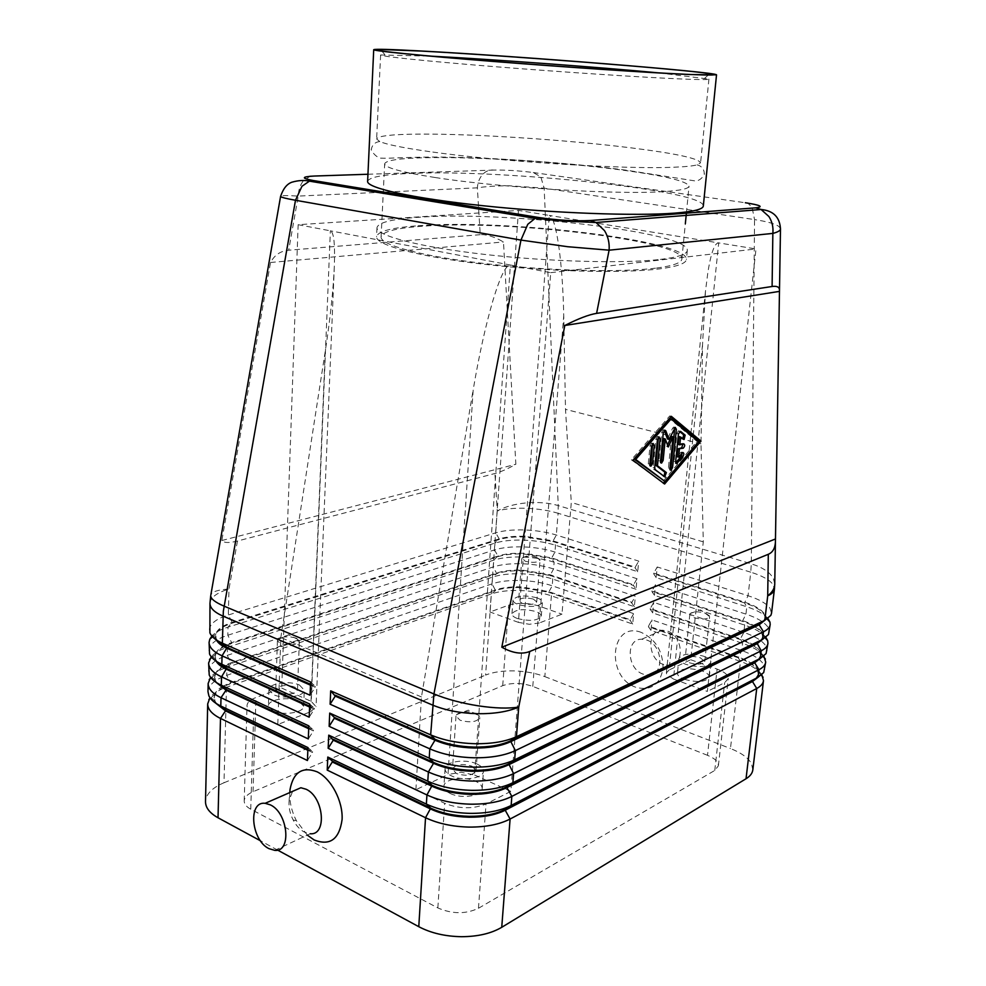 <?xml version="1.0" encoding="UTF-8"?>
<svg xmlns="http://www.w3.org/2000/svg" width="986" height="986" viewBox="0 0 986 986"><rect width="100%" height="100%" fill="white"/><g stroke="black" fill="none" stroke-linecap="round" stroke-linejoin="round"><path stroke-width="0.74" stroke-dasharray="4.93 3.7" d="M434.974 177.492C401.548 172.23 384.774 167.669 384.663 163.812C385.822 160.348 399.256 158.315 424.966 157.723C476.028 156.491 564.473 162.185 624.914 170.442C665.772 176.026 687.143 181.276 689.029 186.157C688.758 188.782 679.983 190.606 662.691 191.666C616.62 194.809 498.879 187.586 434.974 177.492M480.244 234.68L288.688 250.21C280.603 250.925 274.539 255.017 270.534 262.473L221.85 540.525C224.069 542.99 229.27 543.15 237.453 541.031L494.935 473.502C500.74 471.949 507.704 468.868 515.851 464.258L503.489 241.964C494.257 236.702 486.517 234.274 480.244 234.68L477.36 187.833C477.779 182.398 479.541 177.924 482.672 174.399C485.876 171.022 489.586 169.58 493.764 170.085C506.015 169.9 519.191 170.714 533.278 172.538L540.784 176.814L544.149 188.166L509.589 185.799C496.796 185.762 486.049 186.44 477.36 187.833L298.228 196.078C287.579 195.425 281.713 195.474 280.64 196.214M309.986 176.284L303.331 180.882C300.2 184.85 298.499 189.916 298.228 196.078L288.688 250.21M780.481 228.579L778.78 226.373C774.836 223.711 766.763 221.456 754.549 219.595L752.047 207.245L747.832 203.128M755.362 678.972L758.579 673.857L757.322 669.026C754.278 664.441 747.93 660.447 738.304 657.058L648.542 626.073L651.992 619.911L741.743 650.587C752.638 654.384 759.849 658.858 763.337 664.009L764.816 669.506M752.823 769.869L751.48 763.608C748.127 757.766 741.127 752.737 730.466 748.534L740.498 661.446L650.957 630.387L651.992 619.911M650.957 630.387L648.48 626.776L738.231 657.785C747.856 661.175 754.191 665.168 757.236 669.753L758.493 674.597L757.125 677.85M767.934 618.505C764.051 614.031 757.001 610.124 746.784 606.784L656.183 577.636L657.243 566.975L748.066 595.729C759.097 599.291 766.405 603.444 769.992 608.189L771.533 613.255M758.061 659.844L760.773 655.259L759.503 650.563C756.435 646.089 750.063 642.194 740.387 638.879L650.279 608.522L653.73 602.372L743.838 632.42C754.783 636.143 762.018 640.506 765.543 645.522L767.046 650.883M763.867 656.109C760.169 651.204 753.082 646.952 742.581 643.34L652.695 612.91L650.205 609.225L740.313 639.606C749.976 642.934 756.348 646.828 759.417 651.302L760.687 656.01L759.553 658.87M760.736 640.604L762.991 636.562L761.697 631.977C758.604 627.626 752.195 623.83 742.495 620.576L652.017 590.86L655.48 584.735L745.946 614.13C756.928 617.766 764.199 622.03 767.761 626.923L769.277 632.125M765.9 637.363C762.116 632.679 755.042 628.6 744.677 625.124L654.433 595.334L651.943 591.575L742.409 621.316C752.108 624.569 758.517 628.365 761.611 632.729L762.905 637.313L761.993 639.778M763.386 621.266L765.222 617.729L763.903 613.28C760.785 609.04 754.352 605.342 744.603 602.163L653.767 573.1L657.243 566.975M656.183 577.636L653.693 573.815L744.516 602.902C754.265 606.082 760.699 609.792 763.817 614.031L764.976 616.435L764.421 620.576M216.809 703.856L214.973 701.058L214.295 695.771C215.01 692.554 217.462 689.608 221.653 686.934M207.972 691.667L208.182 689.941C209.771 684.013 215.959 679.144 226.768 675.324L492.076 583.835C499.779 581.284 509.405 580.175 520.928 580.495C532.489 580.939 542.916 582.701 552.209 585.795L633.69 613.649L632.692 624.052L551.396 595.84C542.115 592.709 531.713 590.934 520.177 590.503C508.665 590.183 499.064 591.329 491.361 593.929L224.488 687.981M222.614 686.342L230.613 682.731L495.564 589.899C502.367 587.619 510.871 586.608 521.076 586.892L548.758 591.612L630.239 619.75L633.69 613.649M632.692 624.052L630.177 620.44L548.697 592.29L551.396 595.84L544.827 676.618C535.706 673.179 525.452 671.281 514.076 670.911C502.712 670.677 493.234 672.07 485.605 675.077L491.361 593.929L495.527 590.577L230.588 683.52L223.156 686.823M223.847 688.228C217.314 690.878 212.68 694.045 209.944 697.718M208.44 671.207L208.638 669.531C210.228 663.763 216.439 659.042 227.285 655.345L493.271 566.925C500.999 564.473 510.637 563.413 522.198 563.745C533.783 564.202 544.247 565.939 553.577 568.971L635.354 596.247L634.355 606.698L552.752 579.078C543.446 576.009 533.007 574.259 521.434 573.803C509.898 573.482 500.272 574.567 492.556 577.081L226.977 667.349L226.768 675.324L230.613 682.731L226.472 687.242L224.007 782.761C213.383 787.235 207.282 792.855 205.717 799.621L205.507 801.581M222.281 687.328L215.108 694.255L214.11 698.039L215.601 703.08M634.355 606.698L631.829 603.025L550.065 575.454L552.752 579.078L552.209 585.795L548.697 592.29L521.027 587.557C510.822 587.286 502.318 588.285 495.527 590.577L492.076 583.835L492.556 577.081L496.734 573.679L231.118 663.553C222.922 666.376 217.696 669.938 215.453 674.239L214.591 677.653L215.86 682.176M208.896 650.612L209.106 648.985C210.696 643.377 216.92 638.792 227.803 635.23L494.479 549.929C502.219 547.55 511.882 546.552 523.48 546.91C535.102 547.378 545.591 549.091 554.945 552.049L637.03 578.733L636.032 589.258L633.505 585.511L551.42 558.532L523.578 553.947C513.324 553.627 504.77 554.539 497.942 556.671L231.648 643.439C223.23 646.237 217.955 649.774 215.811 654.075L215.071 657.12L216.131 661.15M209.365 629.869L209.574 628.292C211.164 622.844 217.413 618.407 228.321 614.981L495.699 532.822C503.452 530.542 513.139 529.593 524.762 529.963C536.409 530.443 546.934 532.132 556.326 535.028L638.718 561.12L637.708 571.695L555.5 545.258C546.121 542.312 535.62 540.611 523.985 540.143C512.387 539.773 502.712 540.759 494.972 543.101L228.012 627.145C220.507 629.524 215.133 632.507 211.867 636.069M636.032 589.258L554.12 562.217C544.777 559.21 534.313 557.484 522.703 557.028C511.13 556.671 501.48 557.719 493.764 560.134L227.495 647.321C219.853 649.848 214.418 652.991 211.201 656.775M216.957 682.891L215.318 680.278L214.775 675.422C216.119 670.283 221.579 666.068 231.143 662.752L496.784 573.002C503.587 570.783 512.116 569.834 522.358 570.13L550.114 574.776L631.903 602.335L635.354 596.247M217.13 661.791L215.688 659.363L215.256 654.926C216.612 649.934 222.072 645.83 231.673 642.638L227.495 647.321L227.285 655.345L231.118 663.553L226.977 667.349C219.212 670.012 213.74 673.339 210.56 677.32M637.708 571.695L635.181 567.887L552.801 541.499L555.5 545.258L554.945 552.049L551.42 558.532L554.12 562.217L553.577 568.971L550.065 575.454L522.309 570.795C512.067 570.5 503.538 571.461 496.734 573.679L493.271 566.925L493.764 560.134L497.992 555.993C504.82 553.861 513.373 552.949 523.64 553.269L551.482 557.854L633.567 584.809L637.03 578.733M217.327 640.555L216.07 638.324L215.749 634.281C217.093 629.425 222.577 625.469 232.203 622.376L499.224 538.886C506.065 536.84 514.63 535.977 524.922 536.31L552.85 540.821L635.243 567.172L638.718 561.12M761.821 674.72C758.222 669.617 751.11 665.193 740.498 661.446L738.231 657.785L741.743 650.587L742.581 643.34L740.387 638.879L743.838 632.42L744.677 625.124L742.409 621.316L745.946 614.13L746.784 606.784L744.516 602.902L748.066 595.729L750.765 572.188L558.101 513.275L556.326 535.028L552.801 541.499L524.872 536.988C514.581 536.655 506.015 537.518 499.175 539.576L232.178 623.189C223.551 625.95 218.214 629.462 216.18 633.751L215.564 636.438L216.427 639.988M702.525 344.755L669.075 669.999L690.73 659.757L703.277 541.856L700.997 443.836L702.525 344.755L705.495 291.006L707.874 272.358C711.054 252.626 714.665 242.815 718.708 242.913L549.288 215.429C552.752 216.464 555.907 226.681 558.754 246.069C561.539 266.072 563.191 289.28 563.733 315.68L565.496 409.35L571.288 502.453L561.983 614.179L539.293 622.992L563.733 315.68M669.075 669.999L666.388 672.92L666.659 674.375L673.45 679.058L718.708 242.913L756.003 248.953L707.356 691.457L673.45 679.058M298.142 224.697L330.359 230.823C333.86 232.006 335.166 244.047 334.303 266.91L334.279 267.428C333.169 291.388 330.137 319.464 325.195 351.682L310.578 711.769L277.781 724.5L253.698 713.125C249.236 710.955 247.005 708.453 247.005 705.631C247.276 702.377 250.259 699.678 255.966 697.521L281.737 688.092L298.142 224.697L518.463 210.425L549.288 215.429L518.389 622.363L529.322 624.298L539.293 622.992M310.578 711.769L316.05 706.654L311.231 701.391L330.359 230.823L510.391 265.012L474.586 775.021L460.955 772.223L448.014 774.528L473.206 389.643C479.097 355.022 485.667 325.355 492.901 300.644C500.112 276.696 505.941 264.827 510.391 265.012L550.718 272.666L510.847 791.364L486.036 803.972C473.058 809.223 459.266 809.001 444.661 803.294L415.895 789.712L448.014 774.528M700.245 657.761L704.743 661.52C702.673 664.478 697.607 664.909 689.547 662.838L685.11 659.104C687.168 656.158 692.221 655.702 700.245 657.761M705.064 613.107L709.624 616.644C707.566 619.393 702.463 619.775 694.329 617.803L689.83 614.29L690.188 613.526C693.269 611.456 698.224 611.32 705.064 613.107M684.58 679.354C697.657 682.78 705.89 682.041 709.279 677.123C709.304 674.806 706.863 672.723 701.958 670.874C688.955 667.497 680.784 668.262 677.419 673.167C677.37 675.435 679.761 677.493 684.58 679.354M703.548 656.183C708.478 657.995 710.931 660.041 710.906 662.321C707.529 667.128 699.271 667.83 686.157 664.453C681.314 662.629 678.923 660.608 678.96 658.389C682.324 653.595 690.52 652.855 703.548 656.183M294.58 686.897L297.489 690.003C294.383 694.366 288.085 695.29 278.594 692.776L275.747 689.707C278.853 685.356 285.139 684.42 294.58 686.897M296.416 638.176L299.35 641.097C296.231 645.152 289.884 645.99 280.307 643.587L277.436 640.703L277.842 639.643C282.316 636.438 288.504 635.945 296.416 638.176M272.962 710.906C282.797 715.935 304.169 712.619 303.639 706.259L298.906 701.095C289.071 696.202 267.97 699.407 268.389 705.828L272.962 710.906M299.522 685.085L304.28 690.151C304.81 696.387 283.389 699.592 273.516 694.649L268.919 689.67C268.5 683.372 289.662 680.278 299.522 685.085M533.352 599.081L536.729 601.891C534.585 604.652 529.667 605.108 521.988 603.259L518.661 600.474C520.805 597.726 525.698 597.257 533.352 599.081M536.606 557.423L540.032 560.06C537.888 562.624 532.933 563.018 525.205 561.256L522.087 558.014C525.156 555.993 530 555.796 536.606 557.423M517.342 618.493C529.815 621.537 537.789 620.773 541.289 616.188C541.302 614.438 539.465 612.885 535.78 611.517C523.393 608.51 515.456 609.299 511.956 613.871C511.944 615.584 513.731 617.125 517.342 618.493M536.865 597.799C540.562 599.143 542.399 600.671 542.399 602.372C538.898 606.858 530.899 607.598 518.389 604.591C514.778 603.235 512.979 601.731 512.991 600.055C516.479 595.581 524.441 594.829 536.865 597.799M471.998 766.184L476.078 770.658C473.07 775.526 466.538 776.487 456.469 773.566L452.475 769.142C455.47 764.273 461.978 763.3 471.998 766.184M475.683 713.359L479.406 716.082L479.812 717.574C476.805 722.122 470.211 722.997 460.043 720.199L455.988 716.033L456.592 714.603C461.115 711.251 467.475 710.832 475.683 713.359M450.355 793.533C461.596 799.202 482.437 795.948 482.203 788.677C482.265 785.83 480.046 783.352 475.572 781.245C464.344 775.735 443.811 778.903 443.934 786.224C443.873 788.985 446.017 791.425 450.355 793.533M476.793 763.903C481.291 765.986 483.51 768.414 483.46 771.2C483.707 778.324 462.804 781.491 451.526 775.908C447.163 773.837 445.006 771.446 445.068 768.735C444.932 761.549 465.528 758.493 476.793 763.903M274.749 850.363L310.196 833.749L304.329 832.085C299.892 829.67 296.17 825.627 293.162 819.97C289.798 813.277 288.467 806.684 289.144 800.188L292.62 791.339M643.229 674.165C626.813 669.013 625.469 638.718 641.763 639.211L646.594 640.013C662.949 644.832 664.687 675.114 648.677 675.028L643.229 674.165M641.282 632.408C610.396 620.502 605.268 677.185 635.933 687.316C650.674 691.1 659.72 684.95 663.048 668.865C663.122 651.5 655.875 639.347 641.282 632.408M663.751 664.613C647.457 659.609 646.2 629.82 662.382 630.227L667.165 630.991C683.397 635.662 685.048 665.427 669.161 665.427L663.751 664.613M655.505 268.192C619.935 272.666 546.564 270.83 483.83 263.472C420.973 256.138 380.189 244.885 381.089 236.923C382.321 231.698 395.682 228.173 421.17 226.324C504.918 219.36 684.567 240.547 681.881 259.01C681.486 262.929 672.686 265.986 655.505 268.192M658.71 72.878L708.934 79.077C708.872 79.755 699.74 79.718 681.536 78.991C643.538 77.438 563.216 72.175 494.122 66.617C424.867 61.058 379.943 56.313 380.608 54.969L431.215 56.165M429.822 151.659C403.336 147.912 386.648 144.535 379.783 141.553L376.627 138.964C377.872 135.883 392.305 134.269 419.9 134.108C474.254 133.739 567.542 139.901 631.767 147.949C675.484 153.434 698.433 158.364 700.602 162.752L697.102 164.859C692.862 166.018 684.863 166.819 673.13 167.25C624.471 169.493 497.979 161.494 429.822 151.659M660.337 259.417C677.924 257.284 686.909 254.302 687.304 250.444C689.818 232.166 504.931 210.721 418.52 217.29C392.108 219.028 378.267 222.479 376.985 227.655C376.06 235.518 418.15 246.783 483.14 254.24C547.994 261.734 623.781 263.755 660.337 259.417M418.052 225.769C504.388 218.645 689.017 240.411 686.404 259.466C685.997 263.472 677.012 266.614 659.437 268.895C622.918 273.529 547.23 271.668 482.487 264.075C417.62 256.508 375.604 244.898 376.541 236.702C377.835 231.303 391.664 227.655 418.052 225.769M367.618 181.387C369.01 176.999 384.121 174.312 412.974 173.339C506.373 169.432 705.113 190.569 703.314 206.037M307.287 835.105L296.392 820.709C291.659 811.404 289.453 802.025 289.773 792.584L289.144 800.188M281.737 688.092L311.231 701.391M325.195 351.682L280.825 637.486L277.781 724.5M474.586 775.021L510.847 791.364M518.463 210.425L489.993 611.986L508.677 605.157C517.995 602.471 528.151 602.779 539.145 606.107L561.983 614.179M518.389 622.363L489.993 611.986M690.73 659.757L717.093 669.087C724.587 671.873 728.309 675.028 728.272 678.565L724.661 682.657L707.356 691.457M415.895 789.712L421.453 696.942L473.206 389.643M703.277 541.856L571.288 502.453M700.997 443.836L565.496 409.35M421.453 696.942L280.825 637.486M707.504 755.313L532.785 686.392C521.964 682.768 511.944 682.522 502.724 685.64L253.045 791.733C247.424 794.211 244.479 797.267 244.208 800.903C244.195 804.058 246.377 806.831 250.752 809.21L437.846 907.921C452.13 914.133 465.675 914.244 478.469 908.279L714.764 770.448L718.375 765.814C718.474 761.858 714.85 758.357 707.504 755.313L717.093 669.087M550.718 272.666L756.003 248.953M310.479 685.171L315.187 687.254L310.072 695.241M310.602 682.004L315.224 686.379L310.516 684.296M309.592 707.036L314.287 709.168L309.185 717.179M237.453 541.031L228.986 589.049L228.321 614.981L232.203 622.376L228.012 627.145L227.803 635.23L231.673 642.638L497.992 555.993L494.479 549.929L494.972 543.101L499.224 538.886L495.699 532.822L497.24 510.958L494.935 473.502M309.715 704.041L314.324 708.293L309.629 706.173M308.717 728.74L313.388 730.922L308.31 738.933M277.571 850.08L260.477 840.799M308.828 725.893L313.425 730.047L308.754 727.878M635.181 567.887L635.243 567.172M315.187 687.254L315.224 686.379M633.505 585.511L633.567 584.809M314.287 709.168L314.324 708.293M631.829 603.025L631.903 602.335M313.388 730.922L313.425 730.047M654.433 595.334L655.48 584.735M652.695 612.91L653.73 602.372M544.827 676.618L730.466 748.534M307.842 750.272L312.5 752.491L307.435 760.526M224.007 782.761L485.605 675.077M307.952 747.598L312.537 751.64L307.878 749.409M630.177 620.44L630.239 619.75M312.5 752.491L312.537 751.64M653.693 573.815L653.767 573.1M651.943 591.575L652.017 590.86M650.205 609.225L650.279 608.522M648.48 626.776L648.542 626.073M683.027 443.946L682.115 443.38L678.282 444.44M682.213 452.857L680.562 452.574L677.049 456.703M679.564 431.424L678.38 430.845L676.889 433.433L674.091 461.3L675.151 463.149L675.706 462.791M679.071 436.625L682.916 438.906M652.596 443.799L651.561 443.071L650.008 445.734L648.27 463.839L649.922 465.417M698.507 441.753L696.966 441.371L669.494 418.582M671.318 416.326L669.753 415.944L631.348 459.796L663.467 483.128M670.85 416.856L669.753 415.944M664.626 484.003L663.085 483.571M663.344 480.995L696.966 441.371M632.926 460.228L631.348 459.796M658.451 437.168L657.415 436.441L655.875 439.078L653.139 467.438L653.619 469.2L664.083 476.386M674.732 427.751L673.721 427.012L672.612 428.195L667.485 439.004M671.552 436.416L668.422 467.968L669.469 469.817L670.024 469.472M668.286 446.966L666.733 446.559L667.51 444.92M663.689 438.536L666.733 446.559M664.268 430.5L663.233 429.773L661.717 432.386L658.944 460.758L660.583 462.311M221.85 540.525L515.851 464.258M270.534 262.473L503.489 241.964M209.969 603.309L210.166 601.78C211.756 596.567 218.029 592.315 228.986 589.049C218.3 589.69 212.261 591.625 210.856 594.854M774.75 583.626L773.258 578.264C769.733 572.114 762.424 567.32 751.307 563.869L754.549 219.595L544.149 188.166L558.249 505.571C548.795 502.823 538.208 501.923 526.475 502.885C514.778 503.994 505.029 506.681 497.24 510.958C505.017 508.801 514.741 507.913 526.401 508.308C538.097 508.813 548.66 510.465 558.101 513.275L558.249 505.571L751.307 563.869L750.765 572.188C761.87 575.639 769.228 579.657 772.851 584.242L774.429 589.11M532.785 686.392L539.145 606.107M250.752 809.21L253.698 713.125M437.846 907.921L444.661 803.294M502.724 685.64L508.677 605.157M714.764 770.448L724.661 682.657M478.469 908.279L486.036 803.972M253.045 791.733L255.966 697.521M683.655 443.774L682.115 443.38M682.115 452.968L680.562 452.574M675.644 461.707L674.091 461.3M678.442 433.828L676.889 433.433M683.483 439.362L681.942 438.967M680.007 431.215L679.009 430.968M651.573 446.14L650.008 445.734M649.836 464.258L648.27 463.839M664.7 476.854L663.159 476.423M655.172 469.619L653.619 469.2M654.692 467.857L653.139 467.438M657.44 439.485L655.875 439.078M674.178 428.577L672.612 428.195M669.962 468.387L668.422 467.968M663.282 432.792L661.717 432.386M660.509 461.177L658.944 460.758M533.278 172.538L745.354 202.759M367.951 174.251L493.764 170.085M379.783 141.553C375.752 141.947 373.065 144.018 371.71 147.764L371.525 149.108C369.725 148.837 376.319 158.992 382.013 158.13C385.23 158.734 410.583 156.848 439.768 157.082C493.53 157.427 570.339 162.826 626.233 170.196L695.142 180.931C700.923 181.387 705.656 173.154 704.177 173.536L704.189 172.18C703.4 168.273 701.034 165.833 697.102 164.859M758.16 671.688L761.266 675.188M760.416 653.41L763.238 656.602M762.696 634.984L765.222 637.868M764.976 616.435L767.207 618.998M214.973 701.058L208.896 695.882M215.108 694.255L210.326 698.248M215.318 680.278L209.217 675.003M215.453 674.239L211.053 677.949M215.688 659.363L209.55 653.989M215.811 654.075L211.793 657.477M216.07 638.324L209.895 632.839M216.18 633.751L212.557 636.833M705.495 291.006L666.388 672.92M704.743 661.52L709.624 616.644M709.279 677.123L710.906 662.321M690.188 613.526L700.319 609.878L709.439 615.819M297.489 690.003L299.35 641.097M303.639 706.259L304.28 690.151M277.842 639.643L288.627 634.787L299.029 640.037M536.729 601.891L540.032 560.06M541.289 616.188L542.399 602.372M522.087 558.014L531.331 554.132L539.872 559.407M476.078 770.658L479.812 717.574M482.203 788.677L483.46 771.2M456.592 714.603L468.35 710.154L479.406 716.082M662.382 630.227L641.763 639.211M381.089 236.923L384.663 163.812M384.725 54.501L381.829 51.062M380.608 54.969L376.627 138.964M687.304 250.444L686.404 259.466M376.985 227.655L376.541 236.702M708.934 79.077L700.602 162.752M704.928 78.017L708.293 75.035M681.881 259.01L685.344 223.674M686.379 213.149L689.029 186.157M648.677 675.028L669.161 665.427M293.162 819.97L296.392 820.709M445.068 768.735L443.934 786.224M455.988 716.033L452.475 769.142M512.991 600.055L511.956 613.871M521.828 558.631L518.661 600.474M268.919 689.67L268.389 705.828M277.436 640.703L275.747 689.707M678.96 658.389L677.419 673.167M689.83 614.29L685.11 659.104M334.303 266.91L316.05 706.617M718.375 765.814L728.272 678.565M244.208 800.903L247.005 705.631M215.577 635.613L215.564 636.438M215.096 656.294L215.071 657.12M214.615 676.84L214.591 677.653M214.135 697.225L214.11 698.039M764.594 619.676L770.842 615.387M762.24 638.755L768.464 634.54M759.898 657.736L766.085 653.595M765.222 617.729L765.136 618.481M762.991 636.562L762.905 637.313M760.773 655.259L760.687 656.01M757.568 676.593L763.706 672.526M758.579 673.857L758.493 674.597M682.78 452.488L681.24 452.093M676.014 463.383L675.151 463.149M683.421 439.312L682.558 439.09M679.933 431.239L678.38 430.845M653.126 443.478L651.561 443.071M650.218 465.959L649.392 465.737M664.589 476.756L663.763 476.534M658.981 436.847L657.415 436.441M675.274 427.406L673.721 427.012M670.332 470.051L669.469 469.817M664.798 430.167L663.233 429.773M660.879 462.865L660.041 462.644"/><path stroke-width="1.48" d="M596.604 313.375L772.1 286.495C776.832 285.817 779.297 286.963 779.495 289.921L775.427 542.017C775.095 548.315 772.728 552.406 768.304 554.292L529.728 651.487C521.828 654.593 512.523 653.163 501.812 647.21L564.818 325.491C578.301 318.651 588.901 314.608 596.604 313.375L609.101 250.185C609.619 242.987 608.091 236.467 604.492 230.625L596.012 222.503L590.269 220.531C574.85 221.283 557.645 220.272 538.664 217.499L535.151 218.35L527.781 224.29L520.953 240.091L567.665 246.722L609.101 250.185L772.851 233.399C777.658 232.154 780.209 230.724 780.481 229.072L780.481 228.579M747.832 203.128L745.354 202.759C760.539 205.125 764.002 206.814 755.757 207.824L761.093 209.5L768.87 216.489C772.137 221.53 773.468 227.162 772.851 233.399L772.1 286.495M280.64 196.214L280.579 196.448C281.072 197.311 286.051 198.58 295.492 200.269L520.953 240.091L433.939 693.947L430.66 734.866L330.692 690.853L330.113 704.214L429.797 748.842C442.406 754.327 457.147 757.31 474.019 757.778C490.831 757.963 504.61 755.572 515.37 750.592L763.46 631.779C767.576 629.771 769.819 627.379 770.177 624.594L769.98 622.191L767.934 618.505M757.125 677.85L752.466 681.523L505.214 810.233C495.773 814.978 483.744 817.308 469.126 817.221C454.46 816.864 441.629 814.14 430.66 809.038L332.294 761.968L332.331 761.106L430.722 808.138C441.691 813.228 454.521 815.952 469.188 816.309C483.818 816.408 495.847 814.079 505.288 809.333L755.362 678.972M770.177 624.594L768.464 634.54L762.548 639.409L514.655 759.812C503.92 764.853 490.153 767.293 473.366 767.12C456.518 766.652 441.802 763.657 429.218 758.123L329.718 713.088L329.139 726.349L428.368 771.989C440.915 777.597 455.581 780.629 472.393 781.072C489.142 781.22 502.872 778.73 513.595 773.591L761.204 650.809C765.321 648.726 767.564 646.261 767.934 643.39L766.085 653.595L760.305 658.389L512.893 782.736C502.182 787.937 488.464 790.476 471.752 790.341C454.965 789.897 440.311 786.853 427.788 781.195L328.745 735.162L328.165 748.312L426.938 794.95C439.423 800.681 454.041 803.75 470.778 804.182C487.454 804.293 501.147 801.704 511.833 796.405L758.961 669.716C763.078 667.571 765.321 665.02 765.703 662.074L763.706 672.526L758.074 677.246L511.142 805.476C500.457 810.837 486.788 813.462 470.137 813.364C453.424 812.945 438.832 809.851 426.371 804.083L327.783 757.051L327.216 770.115L425.533 817.727C437.957 823.569 452.5 826.687 469.176 827.094C485.79 827.168 499.421 824.481 510.095 819.033L756.73 688.499C760.847 686.281 763.09 683.655 763.484 680.636L761.821 674.72M333.305 739.315L432.151 785.374L426.938 794.95L426.371 804.083L430.722 808.138L425.533 817.727L418.779 926.692C430.919 933.089 445.167 936.417 461.522 936.7C477.816 936.626 491.213 933.495 501.738 927.308L510.095 819.033L505.214 810.233L505.288 809.333L511.142 805.476L511.833 796.405L506.94 787.604C497.474 792.214 485.408 794.457 470.729 794.346C455.988 793.964 443.108 791.277 432.09 786.286L333.268 740.19L328.745 735.162M759.553 658.87L754.672 662.74L758.961 669.716L758.074 677.246L752.466 681.523L756.73 688.499L746.032 778.755C750.124 776.228 752.38 773.27 752.823 769.869L763.484 680.636M768.304 554.292L767.712 595.864C771.841 593.979 774.084 591.736 774.429 589.11L771.533 613.255L770.842 615.387L764.816 620.305L516.442 736.702C505.67 741.583 491.854 743.925 475.005 743.715C458.083 743.222 443.306 740.276 430.66 734.866L435.036 739.278C446.177 744.06 459.168 746.661 474.019 747.08C488.822 747.265 500.974 745.194 510.489 740.88L759.232 624.052L763.386 621.266M761.993 639.778L756.903 643.833L508.677 764.791C499.187 769.265 487.072 771.422 472.331 771.274C457.541 770.879 444.612 768.23 433.532 763.337L428.368 771.989L427.788 781.195L432.151 785.374C443.17 790.353 456.05 793.04 470.79 793.422C485.469 793.545 497.536 791.302 507.001 786.705L758.061 659.844M765.703 662.074L763.867 656.109M764.421 620.576L759.134 624.804L510.428 741.805C500.913 746.119 488.748 748.201 473.958 748.017C459.106 747.598 446.116 744.985 434.986 740.215L429.797 748.842L429.218 758.123L433.581 762.424L433.532 763.337L334.254 718.239L334.291 717.364L433.581 762.424C444.661 767.305 457.603 769.943 472.393 770.349C487.133 770.497 499.249 768.34 508.739 763.879L760.736 640.604M767.934 643.39L767.675 640.678L765.9 637.363M307.878 749.409L225.511 710.031L216.809 703.856M209.944 697.718L207.701 703.868C207.701 709.304 211.965 714.16 220.494 718.424L307.435 760.526L307.952 747.598L220.802 706.013C214.64 703.043 210.671 699.653 208.896 695.882L207.972 691.667L208.157 683.495C208.169 688.807 212.446 693.54 221.012 697.718L308.31 738.933L308.828 725.893L221.32 685.221C214.948 682.213 210.905 678.799 209.217 675.003L208.625 662.986C208.638 668.151 212.939 672.772 221.53 676.852L309.185 717.179L309.715 704.041L221.838 664.268C215.256 661.236 211.152 657.81 209.55 653.989L209.081 642.33C209.106 647.358 213.42 651.857 222.047 655.838L310.072 695.241L310.602 682.004L222.355 643.155C215.564 640.111 211.398 636.673 209.895 632.839L209.969 603.309C209.981 608.054 214.344 612.318 223.033 616.127L432.509 705.039C445.228 710.29 460.092 713.174 477.101 713.704C494.035 713.95 507.913 711.744 518.722 707.085L529.728 651.487M224.488 687.981L223.847 688.228M223.156 686.823L222.281 687.328M211.867 636.069L209.808 639.174L209.081 642.33M211.201 656.775L208.625 662.986M308.754 727.878L226.04 689.337L216.957 682.891M210.56 677.32L208.157 683.495M309.629 706.173L226.583 668.483L217.13 661.791M310.516 684.296L227.125 647.482L217.327 640.555M292.62 791.339L300.878 787.74L306.067 789.231C323.802 796.947 327.303 835.549 310.196 833.749M290.044 789.429L289.785 792.571L290.044 789.429C293.372 772.211 302.357 766.319 316.999 771.767C331.111 778.472 343.079 801.076 342.093 819.514C339.307 839.345 329.99 846.148 314.115 839.936L307.287 835.105M270.361 804.872C288.171 812.932 291.881 852.385 274.749 850.363L268.87 848.613C251.085 840.035 247.782 800.903 265.172 803.307L270.361 804.872M686.133 74.307C643.513 72.397 547.649 65.889 473.403 59.789C398.911 53.675 363.304 49.497 380.497 49.473L421.195 51.062C506.015 55.524 680.352 69.045 709.846 73.654C719.99 75.232 712.089 75.441 686.133 74.307M419.531 50.915C514.211 55.857 716.921 71.953 716.526 74.85L688.29 74.492C648.862 72.718 564.818 67.122 492.433 61.378C419.913 55.623 373.004 50.878 373.719 49.682C374.976 48.93 390.246 49.337 419.531 50.915M716.526 74.85L703.314 206.037C703.006 209.254 693.552 211.608 674.954 213.112C635.908 216.205 553.639 213.222 483.041 205.729C412.296 198.26 366.681 187.993 367.618 181.387L373.719 49.682M431.215 56.165C493.246 59.443 596.85 67.048 658.71 72.878M216.427 639.988C218.042 643.082 221.603 645.855 227.1 648.32L310.479 685.171M216.131 661.15C217.844 664.182 221.32 666.906 226.558 669.321L309.592 707.036M215.86 682.176L226.028 690.163L308.717 728.74M418.779 926.692L277.571 850.08M260.477 840.799L218.029 817.764L220.494 718.424L225.498 710.857L307.842 750.272M215.601 703.08L225.498 710.857L220.802 706.013L221.012 697.718L226.028 690.163L221.32 685.221L221.53 676.852L226.583 668.483L221.838 664.268L222.047 655.838L227.125 647.482L222.355 643.155L223.341 611.172L295.492 200.269L301.962 186.28L309.419 181.153L313.067 180.487C300.964 178.195 301.494 176.704 314.633 176.026L309.986 176.284M207.701 703.868L205.507 801.581C205.495 807.682 209.673 813.08 218.029 817.764M221.653 686.934L222.614 686.342M335.277 695.229L435.036 739.278L434.986 740.215L335.24 696.128L330.692 690.853M330.113 704.214L335.24 696.128M329.139 726.349L334.254 718.239M334.291 717.364L329.718 713.088M328.165 748.312L333.268 740.19M775.427 542.017L774.737 584.686C774.441 588.704 772.1 592.426 767.712 595.864L764.816 620.305L759.134 624.804L763.46 631.779L762.548 639.409L756.989 643.082L761.204 650.809L760.305 658.389L754.672 662.74L506.94 787.604L507.001 786.705L512.893 782.736L513.595 773.591L508.739 763.879L514.655 759.812L515.37 750.592L510.489 740.88L516.442 736.702L518.722 707.085C508.332 708.712 494.812 708.293 478.161 705.816C461.423 703.141 446.683 699.185 433.939 693.947L224.044 606.131C215.219 602.36 210.782 598.884 210.708 595.729L209.969 603.309M327.216 770.115L332.294 761.968M746.032 778.755L501.738 927.308M332.331 761.106L327.783 757.051M679.379 449.308L678.59 457.11L682.78 452.488C684.087 452.919 684.161 454.238 682.99 456.456L676.692 463.568L675.644 461.707L678.442 433.828L680.562 431.363L685.147 435.146L684.111 439.485L680.611 437.02L679.822 444.846L683.655 443.774C685.147 444.797 684.987 446.276 683.212 448.223L677.838 448.913L681.671 447.829L683.027 443.946M683.212 448.223L681.671 447.829L683.212 448.223M678.59 457.11L677.049 456.703L677.838 448.913M675.706 462.791L681.449 456.05L682.213 452.857M679.822 444.846L678.282 444.44L679.071 436.625L680.611 437.02M682.916 438.906L683.606 434.752L679.564 431.424M649.922 465.417L650.957 463.063L652.596 443.799M651.573 446.14L653.126 443.478L654.26 445.401L652.522 463.482L650.957 466.156L649.836 464.258L651.573 446.14M698.507 441.753L671.059 418.964L669.494 418.582L634.121 459.02L664.884 481.427L698.507 441.753M671.059 418.964L635.699 459.439L634.121 459.02M700.972 441.062L664.626 484.003L632.926 460.228L671.318 416.326L700.972 441.062L699.444 440.668L670.85 416.856M663.467 483.128L699.444 440.668M635.699 459.439L664.884 481.427M657.477 465.762L666.388 472.577L664.7 476.854L655.172 469.619L654.692 467.857L657.44 439.485L658.981 436.847L660.115 438.77L657.477 465.762L655.924 465.343L658.451 437.168M664.083 476.386L664.847 472.158L655.924 465.343M670.024 469.472L671.01 467.204L674.732 427.751M673.105 436.81L668.286 446.966L665.254 438.943L663.134 460.413L661.594 463.063L660.509 461.177L663.282 432.792L664.798 430.167L665.797 430.796L669.038 439.399L675.274 427.406L676.371 429.317L672.551 467.61L671.022 470.236L669.962 468.387L673.105 436.81L671.552 436.416L667.51 444.92M665.254 438.943L663.689 438.536L661.581 460.006L660.583 462.311M669.038 439.399L667.485 439.004L664.268 430.5M564.818 325.491L779.408 291.388M501.812 647.21L775.415 538.997M210.856 594.854L280.579 196.448C283.13 188.745 286.889 183.988 291.856 182.213C298.351 180.339 304.206 179.994 309.431 181.153L535.151 218.35M538.664 217.499L313.067 180.487M774.429 589.11L774.75 583.626M682.99 456.456L681.449 456.05M677.37 463.075L675.829 462.668M685.147 435.146L683.606 434.752M654.26 445.401L652.695 444.994M652.522 463.482L650.957 463.063M666.388 472.577L664.847 472.158M660.115 438.77L658.549 438.363M676.371 429.317L674.818 428.922M672.551 467.61L671.01 467.204M663.134 460.413L661.581 460.006M665.797 430.796L664.342 430.426M314.633 176.026L367.951 174.251M755.757 207.824L590.269 220.531M596.012 222.503L761.093 209.5C773.394 210.684 779.864 217.216 780.481 229.072L779.495 289.921M761.266 675.188L763.09 677.259M763.238 656.602L765.382 659.03M765.222 637.868L767.675 640.678M767.207 618.998L769.98 622.191M210.326 698.248L208.884 699.444M211.053 677.949L209.18 679.527M211.793 657.477L209.488 659.424M212.557 636.833L209.808 639.174M381.829 51.062L380.497 49.473M708.293 75.035L709.846 73.654M685.344 223.674L686.379 213.149M265.172 803.307L300.878 787.74M676.692 463.568L676.014 463.383M684.111 439.485L683.421 439.312M650.957 466.156L650.218 465.959M665.303 476.953L664.589 476.756M671.022 470.236L670.332 470.051M661.594 463.063L660.879 462.865M595.951 222.503L562.772 221.049L535.188 218.35"/></g></svg>
